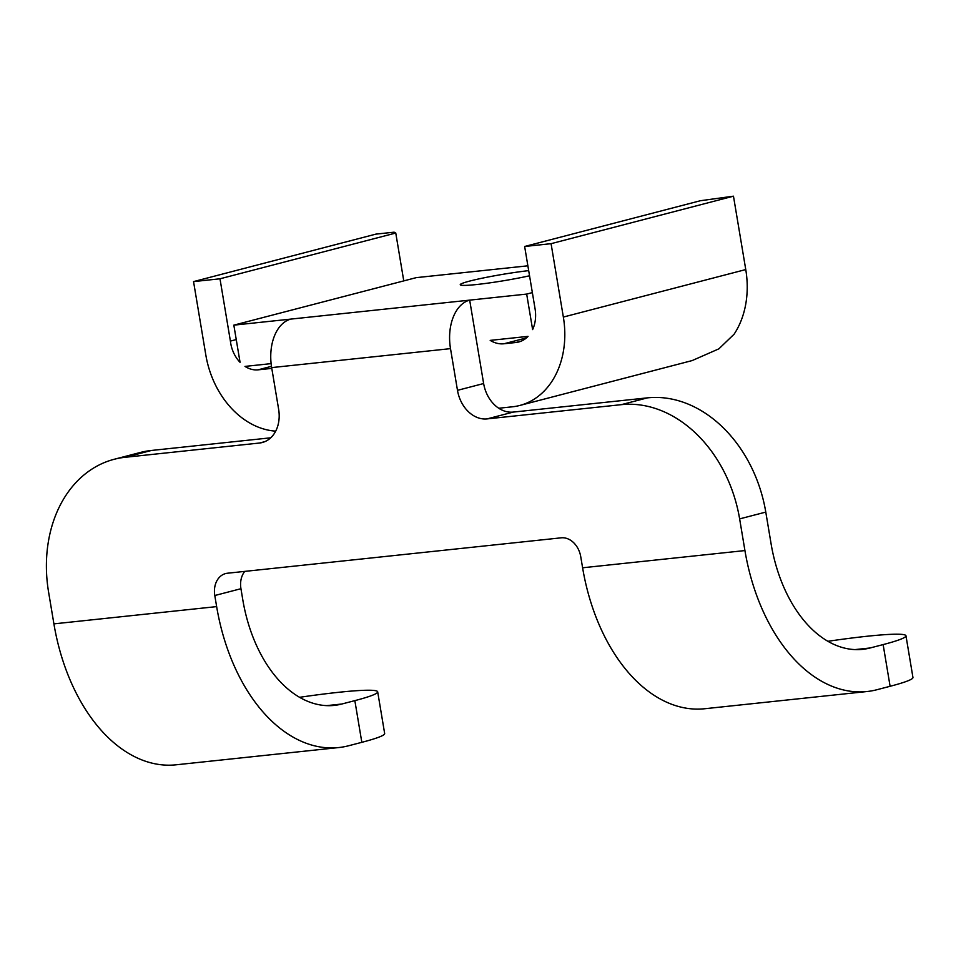 <?xml version="1.0" encoding="UTF-8"?>
<svg xmlns="http://www.w3.org/2000/svg" width="961" height="961" viewBox="0 0 961 961"><rect width="100%" height="100%" fill="white"/><g stroke="black" fill="none" stroke-linecap="round" stroke-linejoin="round"><path stroke-width="1.44" d="M457.484 390.334L450.505 348.639A42.392 26.848 -96.1 0 1 453.232 317.154A42.392 26.848 -96.1 0 1 469.677 300.132L526.676 294.078L532.622 329.599A31.665 24.397 -104.6 0 0 535.061 308.769L524.646 246.484L551.073 243.674L563.35 317.058A84.256 64.916 75.4 0 1 519.733 405.47A84.256 64.916 75.4 0 1 512.381 406.803L498.759 408.245A31.665 24.397 75.4 0 1 483.635 383.535L457.484 390.334A31.665 24.397 -104.6 0 0 487.071 418.9L621.311 404.665L647.462 397.854A126.648 97.59 75.4 0 1 722.492 427.032A126.648 97.59 75.4 0 1 765.785 512.093L771.082 543.758A126.648 80.195 83.9 0 0 808.706 625.887A126.648 80.195 83.9 0 0 862.57 649.36A126.648 80.195 83.9 0 0 870.053 647.99L883.135 644.591A105.446 7.724 -9.5 0 0 905.971 635.798A105.446 7.724 -9.5 0 0 905.358 635.137A105.446 7.724 -9.5 0 0 827.889 641.299M905.971 635.798L912.95 677.493A105.446 7.724 -9.5 0 1 890.102 686.286L877.033 689.698A169.04 107.043 -96.1 0 1 867.038 691.524L704.713 708.737A169.04 107.043 -96.1 0 1 632.818 677.409A169.04 107.043 -96.1 0 1 582.606 567.783L580.744 556.707A20.926 16.121 -104.6 0 0 573.597 542.641A20.926 16.121 -104.6 0 0 561.2 537.824L227.457 573.224A20.926 16.121 -104.6 0 0 225.631 573.561A20.926 16.121 -104.6 0 0 217.078 580.456A20.926 16.121 -104.6 0 0 214.796 595.52L240.947 588.709L242.797 599.796A126.648 80.195 83.9 0 0 280.42 681.926A126.648 80.195 83.9 0 0 334.284 705.398A126.648 80.195 83.9 0 0 341.768 704.029L354.849 700.629A105.446 7.724 -9.5 0 0 377.685 691.824A105.446 7.724 -9.5 0 0 377.072 691.163A105.446 7.724 -9.5 0 0 338.728 692.292L338.32 692.34A105.446 7.724 -9.5 0 0 299.58 697.314M867.038 691.524A169.04 107.043 -96.1 0 1 795.143 660.195A169.04 107.043 -96.1 0 1 744.931 550.569L739.634 518.892A126.648 97.59 75.4 0 0 696.341 433.831A126.648 97.59 75.4 0 0 621.311 404.665M377.685 691.824L384.664 733.531A105.446 7.724 -9.5 0 1 361.829 742.324L348.747 745.724A169.04 107.043 -96.1 0 1 338.752 747.55A169.04 107.043 -96.1 0 1 266.87 716.221A169.04 107.043 -96.1 0 1 216.645 606.607L214.796 595.52M338.752 747.55L176.019 764.812A169.04 107.043 -96.1 0 1 104.124 733.483A169.04 107.043 -96.1 0 1 53.912 623.869L48.603 592.192A126.648 97.59 75.4 0 1 62.417 501.077A126.648 97.59 75.4 0 1 114.179 459.286A126.648 97.59 75.4 0 1 125.242 457.28L259.482 443.033A31.665 24.397 -104.6 0 0 262.245 442.528A31.665 24.397 -104.6 0 0 278.642 409.314L271.663 367.607A42.392 26.848 -96.1 0 1 274.378 336.122A42.392 26.848 -96.1 0 1 290.835 319.1L469.677 300.132L483.635 383.535M270.714 437.808L151.394 450.469L125.242 457.28M114.179 459.286L140.33 452.475A126.648 97.59 75.4 0 1 151.394 450.469M244.767 571.387A20.926 16.121 -104.6 0 0 243.229 573.645A20.926 16.121 -104.6 0 0 240.947 588.709M647.462 397.854L513.222 412.089A31.665 24.397 -104.6 0 1 498.759 408.245M503.924 343.774A31.665 24.397 -104.6 0 1 490.194 340.386L528.045 336.374A31.665 24.397 -104.6 0 1 518.676 341.996A31.665 24.397 -104.6 0 1 515.901 342.5L503.924 343.774L526.424 337.912M526.676 294.078L532.358 292.6M395.764 233.03L394.118 232.178L375.943 234.112L193.545 281.597L219.985 278.798L395.764 233.03L403.764 280.888M551.073 243.674L733.471 196.188L745.76 269.56A84.256 64.916 75.4 0 1 734.108 334.188L718.876 348.843L692.184 360.567L519.733 405.47M733.471 196.188L700.425 200.717L524.646 246.484M527.877 265.813L416.233 277.645L233.835 325.142L290.835 319.1M271.795 368.387L257.92 369.865A29.467 22.704 -104.6 0 1 244.995 366.405L271.11 363.63M236.25 339.569L230.4 341.083A29.467 22.704 -104.6 0 0 240.058 362.321L233.835 325.142M275.699 431.141A84.256 64.916 75.4 0 1 205.822 354.969L193.545 281.597M230.4 341.083L219.985 278.798M257.92 369.865L271.458 366.333M529.547 275.783A44.002 3.219 170.5 0 1 485.834 283.411A44.002 3.219 170.5 0 1 460.403 284.949A44.002 3.219 170.5 0 1 469.785 281.056A44.002 3.219 170.5 0 1 528.682 270.63M870.053 647.99L854.954 649.6M890.102 686.286L883.135 644.591M582.606 567.783L744.931 550.569M53.912 623.869L216.645 606.607M450.505 348.639L271.663 367.607M765.785 512.093L739.634 518.892M563.35 317.058L745.76 269.56M487.071 418.9L513.222 412.089M264.9 441.628L259.482 443.033M361.829 742.324L354.849 700.629M341.768 704.029L326.668 705.626M521.33 341.083L515.901 342.5"/></g></svg>
